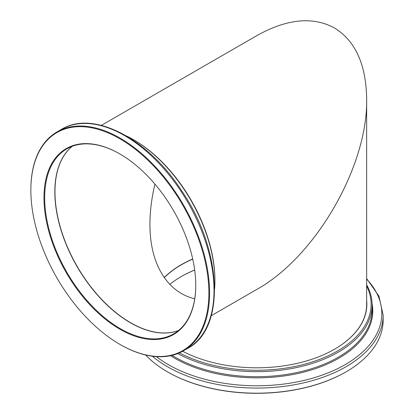 <?xml version="1.0" encoding="UTF-8"?>
<svg xmlns="http://www.w3.org/2000/svg" width="414" height="414" viewBox="0 0 414 414"><rect width="100%" height="100%" fill="white"/><g stroke="black" fill="none" stroke-linecap="round" stroke-linejoin="round"><path stroke-width="0.62" d="M101.368 125.375L256.763 35.661C286.902 18.821 312.803 16.26 334.46 27.966C355.429 40.867 366.157 64.584 366.649 99.106C367.88 166.221 315.499 256.944 256.758 289.438L211.254 315.706M178.532 330.496A106.828 61.676 60 0 1 77.092 266.28A106.828 61.676 60 0 1 72.196 146.323M194.725 298.789C166.971 292.17 149.78 263.558 149.93 224.228C149.951 211.502 151.612 198.125 154.919 184.09M164.182 277.556A106.828 61.676 180 0 1 192.696 258.978M120.044 344.474A126.389 72.973 -120 0 0 120.22 344.572A126.389 72.973 -120 0 0 183.418 350.834A126.389 72.973 -120 0 0 183.418 204.894A126.389 72.973 -120 0 0 57.028 131.921A126.389 72.973 -120 0 0 30.853 189.783A126.389 72.973 -120 0 0 30.853 189.985M119.863 344.37L120.22 344.572A126.389 72.973 -120 0 0 120.22 344.577L119.869 344.37A125.887 72.683 -120 0 0 208.884 292.977A125.887 72.683 -120 0 0 119.869 138.799A125.887 72.683 -120 0 0 30.853 190.192A125.887 72.683 -120 0 0 119.863 344.37A125.887 72.683 -120 0 0 119.869 344.37M119.869 329.218A107.329 61.965 -120 0 0 195.76 285.401A107.329 61.965 -120 0 0 119.869 153.951A107.329 61.965 -120 0 0 43.972 197.768A107.329 61.965 -120 0 0 119.869 329.218M120.044 154.049A106.828 61.676 -120 0 0 66.809 148.864A106.828 61.676 -120 0 0 50.43 234.464A106.828 61.676 -120 0 0 120.22 328.602A106.828 61.676 -120 0 0 173.637 333.896A106.828 61.676 -120 0 0 195.76 285.194M178.465 330.548A106.828 61.676 60 0 1 130.363 322.749A106.828 61.676 60 0 1 54.824 191.91A106.828 61.676 60 0 1 72.119 146.354M130.436 322.791A107.029 61.795 60 0 1 54.824 191.827M126.26 135.88A115.356 66.602 60 0 1 133.344 139.616L134.053 140.025A114.352 66.023 60 0 1 214.913 280.076L214.913 280.894A115.356 66.602 60 0 1 214.602 288.9M134.053 140.025L133.344 139.616A115.356 66.602 60 0 1 214.913 280.894M152.357 356.226A126.389 72.968 180 0 0 294.033 384.823A126.389 72.968 180 0 0 383.147 315.101L383.147 320.208A126.389 72.968 180 0 1 346.13 371.808A126.389 72.968 180 0 1 167.391 371.808A126.389 72.968 180 0 1 145.65 354.989M345.954 371.912A125.887 72.683 180 0 1 345.778 372.01A125.887 72.683 180 0 1 167.742 372.01A125.887 72.683 180 0 1 167.566 371.912M181.042 276.702A107.329 61.965 180 0 1 194.683 270.068M169.787 284.392A106.828 61.676 180 0 1 181.218 276.599A106.828 61.676 180 0 1 194.678 270.016M334.533 349.225A109.886 63.445 0 0 0 366.649 304.404L366.649 99.106M182.672 351.253A110.088 63.559 0 0 0 334.605 349.183A110.088 63.559 0 0 0 366.649 300.404M192.727 259.128A106.828 61.676 0 0 0 164.249 277.654M179.417 352.868A114.352 66.023 0 0 0 316.933 360.382A114.352 66.023 0 0 0 366.649 285.976M177.73 353.572A115.356 66.597 0 0 0 302.53 366.188A115.356 66.597 0 0 0 372.114 305.056A115.356 66.597 0 0 0 366.649 284.801M183.418 350.834L187.842 348.277A126.389 72.973 -120 0 0 187.842 202.337A126.389 72.973 -120 0 0 61.453 129.365L57.028 131.921M156.368 356.625A125.069 72.207 0 0 0 168.322 364.62A125.069 72.207 0 0 0 331.614 371.41A125.069 72.207 0 0 0 366.649 279.077M372.088 303.586A116.013 66.98 180 0 1 306.929 371.265A116.013 66.98 180 0 1 174.724 358.234A116.013 66.98 180 0 1 170.573 355.709M172.126 355.352A115.356 66.597 0 0 0 175.189 357.194A115.356 66.597 0 0 0 300.906 371.632A115.356 66.597 0 0 0 372.114 310.102L372.114 305.056M187.842 348.277C225.951 328.395 222.178 250.242 181.953 191.175C148.238 138.571 93.31 109.632 61.453 129.365M30.853 190.192L30.853 189.783M383.147 315.101L378.929 296.113L366.649 278.539M345.778 372.01L346.13 371.808M167.742 372.01L167.391 371.808"/></g></svg>

